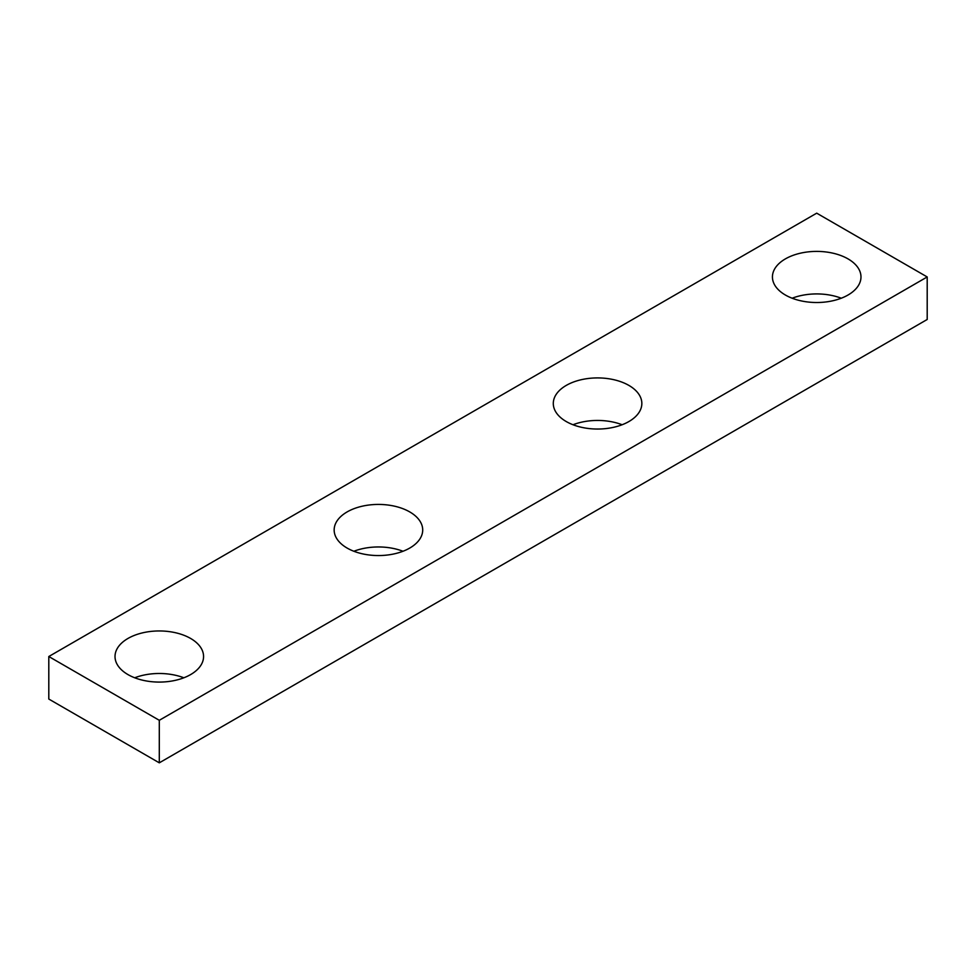 <?xml version="1.0" encoding="UTF-8"?>
<svg xmlns="http://www.w3.org/2000/svg" width="976" height="976" viewBox="0 0 976 976"><rect width="100%" height="100%" fill="white"/><g stroke="black" fill="none" stroke-linecap="round" stroke-linejoin="round"><path stroke-width="1.46" d="M859.197 269.766A44.274 25.559 180 0 1 860.978 276.952A44.274 25.559 180 0 1 823 302.255A44.274 25.559 180 0 1 774.224 284.15A44.274 25.559 180 0 1 772.431 276.952A44.274 25.559 180 0 1 810.409 251.662A44.274 25.559 180 0 1 859.197 269.766M792.146 298.217A44.274 25.559 180 0 1 841.275 298.217M48.8 656.519L48.8 699.048L159.295 762.829L927.2 319.481L927.2 276.952L816.705 213.171L48.8 656.519L159.295 720.3L927.2 276.952M159.295 762.829L159.295 720.3M555.088 410.676A44.274 25.559 0 0 0 603.863 428.781A44.274 25.559 0 0 0 641.842 403.478A44.274 25.559 0 0 0 640.049 396.28A44.274 25.559 0 0 0 591.273 378.176A44.274 25.559 0 0 0 553.294 403.478A44.274 25.559 0 0 0 555.088 410.676M335.951 537.19A44.274 25.559 0 0 0 384.727 555.295A44.274 25.559 0 0 0 422.706 529.992A44.274 25.559 0 0 0 420.912 522.794A44.274 25.559 0 0 0 372.137 504.69A44.274 25.559 0 0 0 334.158 529.992A44.274 25.559 0 0 0 335.951 537.19M116.803 663.717A44.274 25.559 0 0 0 165.591 681.821A44.274 25.559 0 0 0 203.569 656.519A44.274 25.559 0 0 0 201.776 649.321A44.274 25.559 0 0 0 153 631.216A44.274 25.559 0 0 0 115.022 656.519A44.274 25.559 0 0 0 116.803 663.717M622.139 424.743A44.274 25.559 0 0 0 572.997 424.743M403.003 551.257A44.274 25.559 0 0 0 353.861 551.257M183.854 677.783A44.274 25.559 0 0 0 134.725 677.783"/></g></svg>
